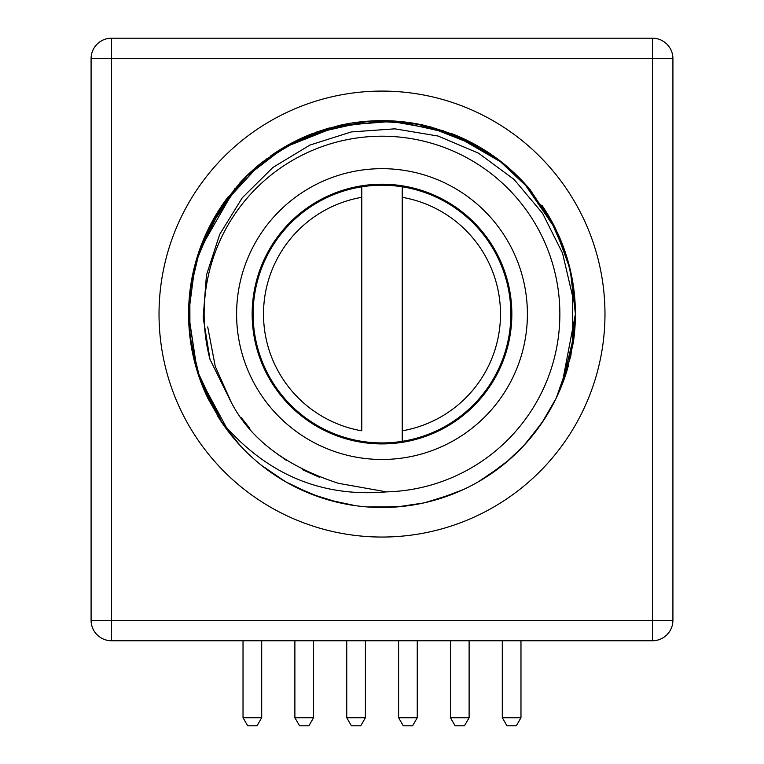 <?xml version="1.0" encoding="UTF-8"?>
<svg xmlns="http://www.w3.org/2000/svg" width="764" height="764" viewBox="0 0 764 764"><rect width="100%" height="100%" fill="white"/><g stroke="black" fill="none" stroke-linecap="round" stroke-linejoin="round"><path stroke-width="1.15" d="M261.699 640.757L261.699 717.721L243.028 717.721L243.028 640.757M261.699 717.721L257.029 725.8L247.698 725.8L243.028 717.721M313.555 640.757L313.555 717.721L294.885 717.721L294.885 640.757M313.555 717.721L308.885 725.8L299.555 725.8L294.885 717.721M365.402 640.757L365.402 717.721L346.741 717.721L346.741 640.757M365.402 717.721L360.742 725.8L351.402 725.8L346.741 717.721M417.259 640.757L417.259 717.721L398.598 717.721L398.598 640.757M417.259 717.721L412.598 725.8L403.258 725.8L398.598 717.721M469.115 640.757L469.115 717.721L450.445 717.721L450.445 640.757M469.115 717.721L464.445 725.8L455.115 725.8L450.445 717.721M520.972 640.757L520.972 717.721L502.301 717.721L502.301 640.757M520.972 717.721L516.302 725.8L506.971 725.8L502.301 717.721M672.912 58.618L111.506 58.618L111.506 620.339L672.912 620.339L672.912 58.618A20.418 20.418 0 0 0 652.494 38.2L111.506 38.2L111.506 58.618L91.088 58.618L91.088 620.339A20.418 20.418 0 0 0 111.506 640.757L652.494 640.757L652.494 38.2M111.506 640.757L111.506 620.339L91.088 620.339M159.027 314.071A222.973 222.973 0 0 0 382 537.044A222.973 222.973 0 0 0 604.973 314.071A222.973 222.973 0 0 0 382 91.088A222.973 222.973 0 0 0 159.027 314.071A222.973 222.973 0 0 0 382 537.044A222.973 222.973 0 0 0 604.973 314.071A222.973 222.973 0 0 0 382 91.088A222.973 222.973 0 0 0 159.027 314.071M91.088 58.618A20.418 20.418 0 0 1 111.506 38.2M672.912 620.339A20.418 20.418 0 0 1 652.494 640.757M566.84 371.046L573.267 342.855L575.416 314.071A193.416 193.416 0 0 1 573.277 342.778L575.416 314.071L561.874 385.161L575.416 314.071A193.416 193.416 0 0 0 566.888 257.267L556.44 230.508A193.416 193.416 0 0 0 541.829 205.144M566.831 257.057A193.416 193.416 0 0 0 558.092 234.042M575.416 313.947L570.565 357.113L556.278 397.977L570.565 357.113L575.416 314.071A193.416 193.416 0 0 0 566.831 257.076L549.526 217.396L523.846 182.577A193.416 193.416 0 0 0 480.269 147.471M478.827 146.631A193.416 193.416 0 0 0 452.737 134.044M478.77 146.602L425.72 125.659A193.416 193.416 0 0 0 373.653 120.827M367.713 121.18A193.416 193.416 0 0 0 338.91 125.506M310.747 134.254A193.416 193.416 0 0 0 285.746 146.306L262.319 162.121L285.726 146.316A193.416 193.416 0 0 1 310.795 134.235M307.271 135.667A193.416 193.416 0 0 0 285.173 146.631A193.416 193.416 0 0 1 285.545 146.421A193.416 193.416 0 0 0 284.685 146.908M283.129 147.824A193.416 193.416 0 0 0 270.714 155.875M261.04 163.133A193.416 193.416 0 0 0 239.8 182.959M228.426 196.482A193.416 193.416 0 0 0 222.61 204.494M221.952 205.468A193.416 193.416 0 0 0 208.983 227.605A193.416 193.416 0 0 1 221.952 205.468M207.932 229.735A193.416 193.416 0 0 0 191.115 282.842A193.416 193.416 0 0 1 208.075 229.448A193.416 193.416 0 0 0 190.723 285.354A193.416 193.416 0 0 1 191.086 283.062A193.416 193.416 0 0 0 196.443 368.649A193.416 193.416 0 0 1 188.584 314.071L190.809 343.322L188.584 314.071L197.265 371.371L222.343 423.256L197.217 371.208M188.727 306.641A193.416 193.416 0 0 0 188.584 314.071L190.752 285.163L188.584 314.071L195.126 264.163L214.331 217.654L244.843 177.697L285.239 146.593M197.122 370.922L220.653 420.744C265.433 473.881 320.708 497.593 386.46 491.873A177.859 177.859 0 0 0 558.923 295.849A177.859 177.859 0 0 0 350.132 139.086A177.859 177.859 0 0 0 210.005 359.395L203.186 317.518L206.461 275.05L219.707 234.376L242.245 197.819L272.872 167.469L309.926 145.065L351.354 131.924L394.892 128.839L438.106 136.049L478.598 153.22L514.105 179.473L542.621 213.404L562.543 253.19L572.704 296.69L572.494 341.518L561.855 385.228A193.416 193.416 0 0 0 566.907 370.836A193.416 193.416 0 0 1 220.653 420.735L217.196 415.32M207.903 398.34A193.416 193.416 0 0 1 196.491 368.84A193.416 193.416 0 0 0 207.903 398.34A193.416 193.416 0 0 1 196.491 368.84M193.769 358.564L189.109 328.319L188.584 314.071L190.771 285.02M196.959 370.378L198.459 375.095M207.999 398.541L221.016 421.289L204.131 390.041M222.696 423.762L240.746 446.195L222.696 423.762M261.976 465.744L285.812 481.883L261.976 465.744M311.865 494.327L338.777 502.597L311.865 494.327M368.191 507L371.887 507.229L368.191 507M397.28 506.885L423.399 503.008L397.28 506.885M425.749 502.473L433.159 500.601L425.749 502.473M479.171 481.31L502.913 465.037L479.171 481.31M524.028 445.364L541.953 422.826L524.028 445.364M555.342 399.878L556.364 397.777L555.342 399.878M573.401 286.185L575.416 314.071L570.832 355.948L557.3 395.809M543.586 420.381L526.53 442.614M523.311 446.138L506.37 462.201M486.429 476.87L483.373 478.799M458.199 491.844L431.641 501.012M403.984 506.236L375.936 507.391M347.954 504.469L334.221 501.499M320.727 497.526L294.732 486.687M270.303 471.98L264.373 467.606M250.296 455.726L248.243 453.787M229.257 432.739L198.946 376.547M197.733 372.87L196.931 370.273M239.027 444.333L222.152 422.969L239.485 444.839M262.147 465.878L265.776 468.676M285.602 481.759L311.588 494.212L285.765 481.845M316 495.884L338.041 502.425M367.761 506.962L396.631 506.933L367.818 506.971M425.204 502.607L442.222 497.88L425.204 502.607M502.75 465.171L479.591 481.062M523.884 445.527L541.848 422.969L523.884 445.527M573.258 285.258L575.416 314.071L570.574 357.084L556.297 397.929L566.878 370.932M207.875 398.292L195.622 365.784M190.188 338.977L188.584 314.071L189.873 291.772M261.594 465.438L285.449 481.664L261.594 465.438M338.595 502.559L311.521 494.193L339.063 502.664M439.663 498.701L425.185 502.607L452.737 494.088M479.868 480.909L502.588 465.305M541.733 423.141L523.798 445.622L541.81 423.036M556.259 398.006L566.057 373.51L556.249 398.034M197.131 370.951L220.653 420.744L196.778 369.766L188.584 314.071A193.416 193.416 0 0 1 190.713 285.43M265.184 468.236L285.316 481.587L261.469 465.343M338.929 502.636L311.359 494.127L338.356 502.502M389.268 507.353L367.56 506.952L396.411 506.952M425.042 502.636L439.415 498.777M502.511 465.362L478.646 481.616L502.454 465.41M574.518 295.382L575.416 314.071L573.267 285.268L575.416 314.071L573.258 342.931M502.626 465.266L478.799 481.53M240.364 445.794L230.489 434.305M190.551 341.594L188.584 314.071L190.522 341.441M240.116 445.527L222.143 422.96M207.674 397.863L197.188 371.132M566.793 371.208L573.678 339.99M311.215 494.069L338.691 502.578M424.813 502.693L452.393 494.222M478.465 481.721L485.646 477.376M541.781 423.065L556.039 398.455M566.812 371.142L568.559 365.135M575.378 309.936L575.416 314.071A193.416 193.416 0 0 1 573.277 342.778M196.443 368.649A193.416 193.416 0 0 1 188.584 314.071L190.752 285.144M255.186 168.023L240.679 182.004A193.416 193.416 0 0 1 261.546 162.732M285.297 481.578L302.764 490.517M328.53 499.952L355.356 505.644M382.974 507.487L386.068 507.449M409.284 505.558L410.698 505.348M437.657 499.312L463.299 489.571M487.375 476.268L509.254 459.737M536.089 430.982L544.99 418.204M565.752 374.465L567.7 368.162M190.666 285.746L188.632 318.559M190.79 343.237L197.15 370.998M207.77 398.073L220.653 420.735L200.388 380.625L189.93 336.924L189.844 291.982L200.13 248.243L220.223 208.047L249.054 173.581L285.067 146.688L326.304 128.839L370.55 120.989L415.415 123.558L458.476 136.412L497.412 158.855L530.111 189.673L554.817 227.214L570.202 269.434L575.416 314.071L573.277 285.364M319.304 477.185L303.031 469.965M280.732 456.49L273.464 451.027M249.809 428.365L242.045 418.71M318.96 477.061L302.534 469.707M286.118 460.167L274.801 452.087M249.274 427.744L241.3 417.707M210.005 359.395L231.587 403.029C250.955 439.777 286.605 466.546 338.538 483.335L386.46 491.873M527.399 314.071A145.399 145.399 0 0 1 382 459.47A145.399 145.399 0 0 1 236.601 314.071A145.399 145.399 0 0 1 382 168.672A145.399 145.399 0 0 1 527.399 314.071M511.842 314.071A129.842 129.842 0 0 1 382 443.913A129.842 129.842 0 0 1 252.158 314.071A129.842 129.842 0 0 1 382 184.22A129.842 129.842 0 0 1 511.842 314.071M361.773 186.808A128.858 128.858 0 0 0 361.773 441.334A128.858 128.858 0 0 0 510.858 314.071A128.858 128.858 0 0 0 361.773 186.808L361.773 197.322A118.487 118.487 0 0 0 361.773 430.82L361.773 186.808M402.227 197.322L402.227 186.808L402.227 197.322A118.487 118.487 0 0 1 402.227 430.82L402.227 197.322M402.227 441.334L402.227 430.82L402.227 441.334M319.018 477.08L302.84 469.87M286.443 460.377L275.221 452.403M249.494 427.993L241.634 418.166M231.597 403.058L215.257 366.376L207.722 326.944M208.066 229.467L222.276 204.991L208.066 229.467M367.522 121.189L311.808 133.834L339.378 125.401M425.176 125.535L396.688 121.209L425.176 125.535L466.011 139.85L502.683 162.923M503.256 163.381L452.317 133.881L502.855 163.057M524.343 183.112L556.268 230.145L524.343 183.112M196.797 258.308L197.465 256.121M207.779 230.05L240.574 182.128L222.534 204.609M282.823 148.015L339.942 125.277L285.736 146.306M371.629 120.922L397.223 121.247L368.563 121.113M397.07 121.237A193.416 193.416 0 0 1 425.72 125.659L479.076 146.774M522.127 180.753L503.199 163.324L522.165 180.791M524.238 182.997L528.803 188.135M556.373 230.365A193.416 193.416 0 0 1 556.421 230.48L565.943 254.269M311.359 134.015L338.786 125.535M367.427 121.199L369.06 121.084M396.201 121.17L420.276 124.475M429.683 126.614L454.704 134.836M479.926 147.271L503.237 163.362M524.257 183.016L556.412 230.441M567.022 257.678L573.325 285.65L566.955 257.458M197.131 257.201L214.445 217.444L240.211 182.51M261.498 162.77L298.294 139.697L339.111 125.468M367.694 121.18L396.564 121.199M189.109 328.319L189.778 292.622M192.222 276.692L195.727 261.995M199.261 250.697L235.092 188.25M244.432 178.098L255.338 167.889M266.034 159.265L303.585 137.262M316.172 132.191L329.886 127.808M504.374 164.279L516.263 174.841M285.297 146.554L281.782 148.636M208.095 229.41L207.732 230.155M197.408 256.312L196.73 258.518M573.258 285.23L575.416 314.071L575.254 306.011M556.307 230.241L553.136 223.947M566.936 257.411L549.354 217.1L523.397 182.09M331.079 127.473L387.367 120.722L443.187 130.587M453.405 134.311L478.885 146.659M488.043 152.313L501.862 162.264L451.6 133.605L395.59 121.132L338.366 125.64L284.857 146.812M556.02 229.639L523.235 181.918L556.03 229.668M566 254.431L566.735 256.78M566.735 256.761L565.876 254.078M261.04 163.143L222.018 205.363L197.102 257.296M189.338 296.938L188.584 314.071M208.983 227.605A193.416 193.416 0 0 1 222.171 205.144M240.66 182.033A193.416 193.416 0 0 1 261.89 162.455M339.942 125.277A193.416 193.416 0 0 1 368.124 121.151M453.253 134.254A193.416 193.416 0 0 1 479.2 146.841M502.913 163.104A193.416 193.416 0 0 1 524.018 182.758M542.068 205.487A193.416 193.416 0 0 1 556.354 230.336"/></g></svg>
